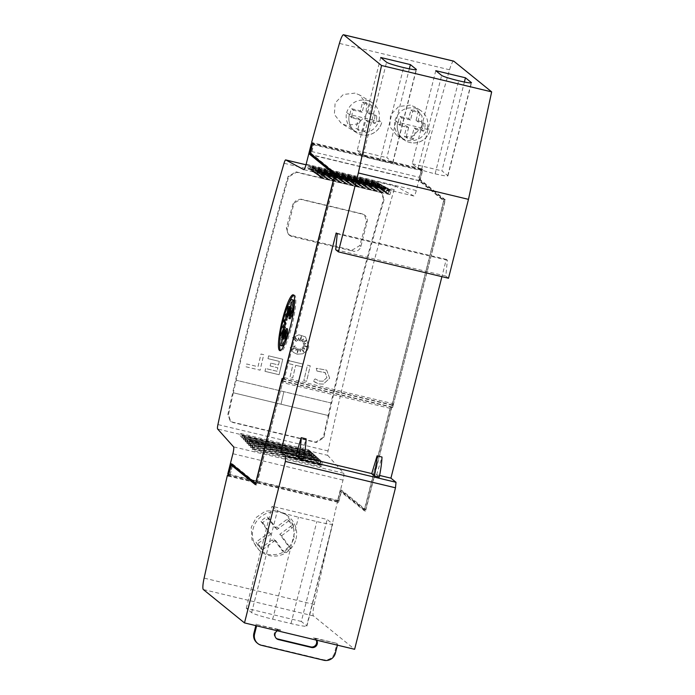 <?xml version="1.0" encoding="UTF-8"?>
<svg xmlns="http://www.w3.org/2000/svg" width="695" height="695" viewBox="0 0 695 695"><rect width="100%" height="100%" fill="white"/><g stroke="black" fill="none" stroke-linecap="round" stroke-linejoin="round"><path stroke-width="0.52" stroke-dasharray="3.48 2.61" d="M453.679 61.125A12.753 2.085 -76.5 0 0 449.543 69.778A1466.624 239.558 -76.5 0 0 421.743 168.824L420.527 168.529A1466.624 239.558 -76.5 0 0 420.51 168.59L421.405 169.311L421.101 170.492L422.325 170.779L421.457 170.075L416.288 190.534A6.377 1.042 -76.5 0 1 413.907 196.007A6.377 1.042 -76.5 0 1 413.864 195.999L395.829 186.303A5.1 0.834 -76.5 0 0 395.794 186.286A5.1 0.834 -76.5 0 0 394.169 189.639A637.663 104.154 -76.5 0 0 359.08 318.64A637.663 104.154 -76.5 0 0 328.049 450.933A5.1 0.834 -76.5 0 0 327.745 455.364L217.622 428.989M351.74 316.877A637.663 104.154 103.5 0 1 383.518 199.3L381.581 192.967L379.149 191.777L295.948 171.847L288.078 176.443A637.663 104.154 -76.5 0 0 256.299 294.02A637.663 104.154 -76.5 0 0 227.882 414.324L230.149 420.927L232.608 422.152L315.817 442.072L323.323 437.181A637.663 104.154 103.5 0 1 351.74 316.877M328.752 415.645A637.663 104.154 103.5 0 1 331.602 403.1L331.619 403.109A637.663 104.154 103.5 0 1 352.296 317.328A637.663 104.154 103.5 0 1 384.066 199.752L382.137 193.418L379.705 192.228L296.504 172.299L288.634 176.86A637.663 104.154 -76.5 0 0 256.855 294.471A637.663 104.154 -76.5 0 0 236.178 380.243L236.161 380.235A637.663 104.154 -76.5 0 0 233.311 392.779L328.77 415.653L233.311 392.779M233.329 392.788A637.663 104.154 -76.5 0 0 228.438 414.776L230.705 421.37L233.164 422.595L316.373 442.524L323.879 437.633A637.663 104.154 103.5 0 1 328.77 415.653M352.009 250.2L359.784 245.578A637.663 104.154 103.5 0 1 366.5 221.314L364.528 215.007L362.086 213.808L300.909 199.152L293.082 203.731A637.663 104.154 -76.5 0 0 286.366 227.995L288.382 234.345L290.831 235.553L352.009 250.2L353.216 251.182A6.377 6.272 129 0 0 360.896 246.482L367.134 221.827A6.377 6.272 129 0 0 362.573 214.199L301.395 199.552A6.377 6.272 129 0 0 293.716 204.243L287.478 228.898A6.377 6.272 129 0 0 292.039 236.526L353.216 251.182M288.634 176.86L288.078 176.443M316.99 371.087L325.043 372.52L326.928 377.585L322.984 381.242L319.353 381.086L315.156 378.879L313.271 381.042L318.684 383.883L323.366 384.092L329.665 378.228L326.65 370.14L316.286 368.298L316.99 371.078L325.277 372.694L326.911 377.567L322.966 381.234L319.335 381.068L315.139 378.871L313.271 381.042L314.227 381.816L318.701 383.892L323.384 384.1L329.682 378.236L326.667 370.148L316.268 368.281L316.972 371.069M308.832 346.857L305.522 336.893L298.902 334.773L292.534 337.674L296.357 341.532L294.941 336.797L297.868 340.854A637.663 104.154 103.5 0 1 298.598 337.848L299.519 340.95L301.482 336.085L300.805 341.254L303.541 338.856L302.299 341.923L306.825 340.176L303.107 343.443L306 343.565L303.255 344.998L308.05 346.935L302.898 346.475L304.931 349.307L302.116 347.535L303.941 352.096L300.666 348.682L300.379 351.679L298.98 348.751L297.252 353.086L297.677 348.664L295.827 350.48L296.2 347.613L292.317 349.637L295.297 345.902L290.128 347.674L293.29 352.33L297.086 354.207L302.759 353.833L307.242 350.376L308.849 346.875L305.539 336.91L298.919 334.79L292.552 337.692L296.339 341.523L294.923 336.78L297.851 340.845A637.663 104.154 103.5 0 1 298.581 337.831L299.502 340.932L301.465 336.076L300.787 341.236L303.524 338.839L302.282 341.905L306.808 340.168L303.089 343.426L305.982 343.547L303.237 344.981L308.033 346.918L302.872 346.458L304.914 349.298L302.099 347.517L303.923 352.078L300.648 348.664L300.362 351.661L298.963 348.742L297.234 353.069L297.66 348.647L295.809 350.462L296.183 347.596L292.3 349.628L295.279 345.884L290.11 347.656L293.273 352.313L297.069 354.189L302.733 353.825L307.225 350.358L308.832 346.857M295.966 539.068A22.318 21.953 129 0 0 288.607 516.602A22.318 21.953 129 0 0 253.136 528.808A22.318 21.953 129 0 0 260.495 551.274A22.318 21.953 129 0 0 295.966 539.068M294.089 537.548L293.429 524.96L286.331 514.76L276.332 510.208L265.308 511.199L256.307 517.375L251.26 527.288L251.946 539.893L259.061 550.119L267.714 554.393C281.067 556.156 289.858 550.544 294.089 537.548M403.3 139.252A16.897 16.619 129 0 1 397.731 122.242A16.897 16.645 121.3 0 0 409.876 142.501A16.897 16.645 121.3 0 0 430.162 130.008L427.416 128.071A16.897 16.619 -51 0 1 400.615 137.071A16.897 16.619 -51 0 1 394.995 120.304L397.731 122.242L430.162 130.008A16.897 16.619 129 0 1 403.3 139.252L400.615 137.071M427.416 128.071C428.798 120.391 426.322 114.371 419.971 110.019L415.28 108.081C405.315 106.709 398.556 110.783 394.995 120.304M410.406 105.127L398.678 106.517L390.529 114.996L389.739 126.429L396.723 135.438L401.397 137.358L413.125 135.951L421.257 127.454L422.039 116.03L415.08 107.047L410.406 105.127M354.945 131.503A16.897 16.619 129 0 1 349.377 114.493A16.897 16.645 121.3 0 0 361.522 134.752A16.897 16.645 121.3 0 0 381.798 122.259L379.053 120.322A16.897 16.619 -51 0 1 352.261 129.322A16.897 16.619 -51 0 1 346.631 112.555L349.377 114.493L381.798 122.259A16.897 16.619 129 0 1 354.945 131.503L352.261 129.322M379.053 120.322C380.443 112.642 377.958 106.622 371.616 102.261L366.917 100.332C356.961 98.959 350.202 103.034 346.631 112.555M355.015 93.113L343.287 94.503L335.138 102.973L334.356 114.414L341.332 123.423L346.014 125.343L357.734 123.936L365.865 115.431L366.647 104.007L359.689 95.024L355.015 93.113M422.89 126.733A12.119 11.919 129 0 0 423.133 122.033L416.07 120.331L418.242 111.791A14.03 13.796 129 0 0 410.901 110.027L408.73 118.567L400.007 116.473A12.119 11.919 129 0 0 398.565 124.17L406.81 126.151L404.281 136.107A14.03 13.796 129 0 0 411.622 137.871L414.151 127.915L421.691 129.722A12.119 11.919 129 0 0 422.89 126.733M411.622 137.871L413.412 139.321L415.94 129.366L423.481 131.173A12.119 11.919 -51 0 0 424.923 123.484L423.133 122.033M406.81 126.151L408.599 127.602L400.355 125.621A12.119 11.919 -51 0 1 401.797 117.924L400.007 116.473M374.527 118.984A12.119 11.919 129 0 0 374.779 114.284L367.716 112.581L369.888 104.042A14.03 13.796 129 0 0 362.547 102.278L360.375 110.818L351.653 108.724A12.119 11.919 129 0 0 350.211 116.421L358.455 118.402L355.927 128.358A14.03 13.796 129 0 0 363.268 130.121L365.796 120.165L373.337 121.973A12.119 11.919 129 0 0 374.527 118.984M363.268 130.121L365.057 131.572L367.586 121.616L375.126 123.423A12.119 11.919 -51 0 0 376.568 115.735L374.779 114.284M358.455 118.402L360.245 119.844L352 117.872A12.119 11.919 -51 0 1 353.442 110.175L351.653 108.724M316.182 640.078A4.787 4.7 129 0 0 313.124 637.663L313.845 638.245A4.787 4.7 -51 0 1 316.625 640.191M277.409 630.791A4.787 4.7 -51 0 1 280.806 630.33L256.942 624.614L256.637 625.821M256.942 624.614L280.085 629.748A4.787 4.7 129 0 0 276.28 638.357M279.868 341.002A28.695 4.691 103.5 0 1 283.716 319.743A28.695 4.691 103.5 0 1 288.99 303.107M293.75 295.21A28.695 4.691 103.5 0 1 294.419 295.106A28.695 4.691 103.5 0 1 291.761 326.268A28.695 4.691 103.5 0 1 281.049 350.914A28.695 4.691 103.5 0 1 280.502 350.515M294.411 304.384A23.63 3.857 103.5 0 1 293.716 312.498L293.386 312.42M282.248 345.936A23.63 3.857 103.5 0 1 284.437 320.265A23.63 3.857 103.5 0 1 293.255 299.971M284.663 331.489L282.908 337.666L285.245 331.628L282.474 343.825L285.758 332.045L284.768 339.169L283.543 338.873M285.758 332.045L285.106 331.889M284.768 339.169L286.575 331.081L286.027 330.95M286.575 331.081L286.158 339.447L284.933 339.151M286.158 339.447L287.574 328.874M287.322 337.014L287.052 337.822M287.296 337.874A23.63 3.857 103.5 0 1 285.376 342.34M293.716 312.498L293.229 313.349M290.119 318.805L293.629 309.935L292.404 309.64M293.629 309.935L290.388 316.017L289.928 315.904M290.388 316.017L292.595 308.241L291.37 307.954M292.595 308.241L290.258 314.279L289.615 314.123M290.258 314.279L293.029 302.082L291.813 301.786M293.029 302.082L289.745 313.862L289.094 313.706M289.745 313.862L290.736 306.738L289.511 306.443M290.736 306.738L289.111 314.001M288.929 314.835L289.346 306.46L288.121 306.165M289.346 306.46L288.251 314.67M287.93 317.033L287.131 314.731L285.906 314.435M287.131 314.731L287.044 316.824M284.272 326.832L283.89 327.536L282.665 327.249M283.89 327.536L285.384 327.102M284.351 329.708L281.875 335.98L280.65 335.685M281.875 335.98L285.115 329.89M282.908 337.666L281.684 337.37M282.474 343.825L281.249 343.53M295.827 455.59L300.727 456.763L303.428 458.952M300.727 456.763L306.121 438.849M313.845 638.245L336.988 643.379L313.124 637.663M337.396 645.16L337.701 643.961M256.229 624.032L255.83 625.622M257.046 642.91A9.565 9.409 129 0 0 260.729 644.725L323.132 659.668A9.565 9.409 129 0 0 334.642 652.622L336.988 643.379M371.695 473.755L376.586 474.928L379.288 477.118M376.586 474.928L381.989 457.023M379.618 475.45L371.747 473.573M303.758 457.284L295.888 455.399M380.721 57.494L357.169 150.563L363.025 155.315A15.62 1.199 14.2 0 0 380.052 160.641A15.62 1.199 14.2 0 0 392.857 162.665A15.62 1.199 14.2 0 0 392.701 162.422L386.846 157.669L409.32 68.84M380.052 160.641L403.604 67.571M357.169 150.563L386.846 157.669M435.782 70.681L412.231 163.751L418.086 168.503A15.62 1.199 14.2 0 0 435.113 173.828A15.62 1.199 14.2 0 0 447.919 175.852A15.62 1.199 14.2 0 0 447.762 175.609L441.907 170.857L464.382 82.027M435.113 173.828L458.665 80.759M412.231 163.751L441.907 170.857M332.497 523.795A19.13 1.468 -165.8 0 1 332.688 524.091A19.13 1.468 -165.8 0 1 316.824 521.571L298.476 517.176A19.13 1.468 -165.8 0 1 277.435 510.608L272.075 506.255L327.137 519.443L332.497 523.795L306.686 625.804L301.326 621.452L327.137 519.443M301.326 621.452L246.265 608.264L251.625 612.616A19.13 1.468 14.2 0 0 272.666 619.184L291.014 623.58A19.13 1.468 14.2 0 0 306.877 626.099A19.13 1.468 14.2 0 0 306.686 625.804M246.265 608.264L272.075 506.255M362.547 102.278L364.336 103.72L362.165 112.269L360.375 110.818M362.165 112.269L353.442 110.175M352 117.872L350.211 116.421M360.245 119.844L357.716 129.809L355.927 128.358M365.057 131.572A14.03 13.796 -51 0 1 357.716 129.809M367.586 121.616L365.796 120.165M375.126 123.423L373.337 121.973M376.568 115.735L369.505 114.032L367.716 112.581M369.505 114.032L371.677 105.484L369.888 104.042M364.336 103.72A14.03 13.796 -51 0 1 371.677 105.484M410.901 110.027L412.691 111.478L410.519 120.018L408.73 118.567M410.519 120.018L401.797 117.924M400.355 125.621L398.565 124.17M408.599 127.602L406.071 137.558L404.281 136.107M413.412 139.321A14.03 13.796 -51 0 1 406.071 137.558M415.94 129.366L414.151 127.915M423.481 131.173L421.691 129.722M424.923 123.484L417.86 121.781L416.07 120.331M417.86 121.781L420.032 113.242L418.242 111.791M412.691 111.478A14.03 13.796 -51 0 1 420.032 113.242M260.955 521.32L269.087 532.561L256.003 542.196L257.793 545.115L260.773 548.268L273.613 538.816L282.596 551.231A19.13 18.817 129 0 0 288.746 546.696L279.772 534.29L291.865 525.385A19.13 18.817 129 0 0 287.096 519.313L275.246 528.035L267.115 516.793A19.13 18.817 129 0 0 260.955 521.32L262.745 522.77A19.13 18.817 -51 0 1 268.904 518.244L267.115 516.793M269.087 532.561L270.876 534.012L262.745 522.77M270.876 534.012L257.793 543.646L256.003 542.196M260.773 548.268L262.562 549.719L257.793 543.646M259.574 546.565L257.793 545.115M262.562 549.719L275.402 540.267L273.613 538.816M275.402 540.267L284.385 552.681L282.596 551.231M279.772 534.29L281.562 535.741L290.536 548.147L288.746 546.696M290.536 548.147A19.13 18.817 -51 0 1 284.385 552.681M281.562 535.741L293.655 526.836L291.865 525.385M293.655 526.836A19.13 18.817 -51 0 0 288.885 520.764L287.096 519.313M288.885 520.764L277.036 529.486L275.246 528.035M277.036 529.486L268.904 518.244M420.51 168.59L312.828 142.796A1466.624 239.558 103.5 0 1 312.846 142.744L311.621 142.449M311.438 154.247L311.499 153.604L336.467 173.854L284.229 379.461L335.98 174.94L334.964 174.697M422.325 170.779L419.815 180.7L444.878 201.02L393.57 403.804L392.345 403.508L391.902 405.246L393.127 405.541L445.373 199.934L420.397 179.684L419.172 179.388L419.042 180.77L443.653 200.725L392.345 403.508L283.647 377.472M232.495 465.407L229.706 476.423L232.286 465.355M232.478 464.607L232.625 464.025L231.4 463.73M393.57 403.804L392.831 405.428L392.206 404.924L365.692 509.704L341.523 490.105L338.734 501.13L337.518 500.834L337.205 502.068L338.604 502.502L341.393 491.487L365.561 511.086L391.763 407.531L390.538 407.244L390.051 408.33L364.467 509.409L340.298 489.819L337.518 500.834L228.82 474.798M232.625 464.025L256.794 483.624L255.777 483.381M246.021 366.804L260.112 370.183A637.663 104.154 103.5 0 1 263.753 354.685L260.999 354.033A637.663 104.154 -76.5 0 0 258.01 366.708L246.673 363.998A637.663 104.154 -76.5 0 0 246.021 366.804L260.086 370.166A637.663 104.154 103.5 0 1 263.735 354.676L260.981 354.016A637.663 104.154 -76.5 0 0 257.993 366.691L246.656 363.98A637.663 104.154 -76.5 0 0 246.004 366.786M303.845 380.652L306.582 381.303A637.663 104.154 103.5 0 1 310.248 365.822L307.494 365.162A637.663 104.154 -76.5 0 0 303.845 380.652L306.582 381.303A637.663 104.154 103.5 0 1 310.231 365.813L307.477 365.153A637.663 104.154 -76.5 0 0 303.828 380.643M302.195 366.856A637.663 104.154 103.5 0 1 302.864 364.058L287.435 360.349A637.663 104.154 -76.5 0 0 286.774 363.155L292.934 364.632A637.663 104.154 -76.5 0 0 289.954 377.315L292.708 377.976A637.663 104.154 103.5 0 1 295.705 365.301L302.177 366.847A637.663 104.154 103.5 0 1 302.838 364.041L287.435 360.349M295.705 365.301L302.177 366.847M287.452 360.366A637.663 104.154 -76.5 0 0 286.792 363.172L292.96 364.649A637.663 104.154 -76.5 0 0 289.971 377.333L292.708 377.976A637.663 104.154 103.5 0 1 295.688 365.292M264.995 371.347L279.095 374.718A637.663 104.154 103.5 0 1 282.743 359.228L268.626 355.84A637.663 104.154 -76.5 0 0 267.957 358.646L279.347 361.383A637.663 104.154 -76.5 0 0 278.495 364.971L270.824 363.137A637.663 104.154 -76.5 0 0 270.164 365.944L277.835 367.777A637.663 104.154 -76.5 0 0 277.018 371.26L265.646 368.541A637.663 104.154 -76.5 0 0 264.995 371.347L279.095 374.718M265.646 368.541L265.629 368.524A637.663 104.154 -76.5 0 0 264.977 371.339M270.164 365.944L277.818 367.768A637.663 104.154 -76.5 0 0 277.001 371.252L265.629 368.524M270.824 363.137L270.807 363.12A637.663 104.154 -76.5 0 0 270.147 365.926M279.347 361.383L279.329 361.374A637.663 104.154 -76.5 0 0 278.478 364.962L270.807 363.12M279.112 374.735A637.663 104.154 103.5 0 1 282.761 359.237L268.644 355.857A637.663 104.154 -76.5 0 0 267.975 358.663L279.329 361.374M331.619 403.109L283.899 391.685A637.663 104.154 103.5 0 1 283.899 391.676L236.178 380.243L283.881 391.659A637.663 104.154 -76.5 0 0 283.881 391.667L331.602 403.1M281.032 404.203A637.663 104.154 103.5 0 1 283.881 391.667A637.663 104.154 103.5 0 0 281.032 404.212A637.663 104.154 -76.5 0 0 281.049 404.229M309.97 454.035L242.06 437.772L243.459 439.344L311.369 455.607L309.97 454.035L310.596 451.585L311.786 452.645L243.876 436.373L243.459 439.344M242.06 437.772L242.685 435.322L243.876 436.373M311.655 455.929L243.745 439.666L245.144 441.221L313.054 457.484L311.655 455.929L312.359 453.149L313.541 454.191L245.63 437.928L245.144 441.221M243.745 439.666L244.458 436.886L245.63 437.928M313.341 457.814L245.431 441.551L246.821 443.106L314.731 459.369L313.341 457.814L314.131 454.721L315.295 455.746L247.385 439.475L246.821 443.106M245.431 441.551L246.221 438.449L247.385 439.475M315.035 459.708L247.125 443.445L248.497 444.982L316.407 461.245L315.035 459.708L315.904 456.285L317.042 457.293L249.14 441.03L248.497 444.982M247.125 443.445L247.993 440.022L249.14 441.03M316.72 461.593L248.81 445.33L250.174 446.859L318.084 463.122L316.72 461.593L317.676 457.849L318.796 458.848L250.886 442.585L250.174 446.859M248.81 445.33L249.766 441.586L250.886 442.585M318.406 463.487L250.495 447.224L251.851 448.744L319.761 465.007L318.406 463.487L319.439 459.412L320.551 460.394L252.641 444.131L251.851 448.744M250.495 447.224L251.529 443.149L252.641 444.131M320.091 465.372L252.181 449.109L253.536 450.621L321.438 466.884L320.091 465.372L321.212 460.976L322.306 461.949L254.396 445.686L253.536 450.621M252.181 449.109L253.301 444.713L254.396 445.686M391.433 190.23L322.011 173.151L389.921 189.414L391.441 190.239L390.79 191.62L322.88 175.357L322.028 178.389L320.908 177.555L322.011 173.151M391.441 190.239L323.531 173.967L322.88 175.357M321.637 172.951L389.548 189.214L321.629 172.951L320.108 172.125L388.019 188.388L389.548 189.214L388.887 190.595L320.977 174.332L320.221 177.051L319.083 176.209L320.108 172.125M321.629 172.951L320.977 174.332M387.636 188.189L319.726 171.926L318.197 171.1L387.654 188.197L386.993 189.579L319.083 173.316L318.414 175.713L317.259 174.862L318.197 171.1M387.654 188.197L319.743 171.934L319.083 173.316M385.742 187.172L317.832 170.909L316.294 170.075L384.205 186.347L385.76 187.181L385.099 188.562L317.189 172.299L316.607 174.384L315.434 173.507L316.294 170.075M385.76 187.181L317.85 170.918L317.189 172.299M315.947 169.893L383.857 186.156L315.938 169.893L314.383 169.059L382.293 185.322L383.857 186.156L383.206 187.546L315.295 171.274L314.8 173.046L313.61 172.16L314.383 169.059M315.938 169.893L315.295 171.274M313.393 170.258L314.044 168.868L381.963 185.139L314.044 168.868L312.481 168.034L380.391 184.297L381.963 185.139L381.303 186.521L313.393 170.258L312.993 171.708L311.777 170.814L312.481 168.034M380.052 184.114L312.151 167.851L310.578 167.009L378.488 183.272L380.069 184.123L379.409 185.504L311.499 169.241L311.186 170.371L309.953 169.458L310.578 167.009M380.069 184.123L312.159 167.86L311.499 169.241M310.265 166.835L378.176 183.106L310.248 166.835L308.363 165.818L376.273 182.081L378.176 183.106L377.515 184.488L309.605 168.225L309.379 169.033L307.885 168.016L308.363 165.818M310.248 166.835L309.605 168.225M240.105 435.583L241.782 437.468L309.692 453.731L308.015 451.846L240.105 435.583L240.713 433.498L242.121 434.827L241.782 437.468M376.273 182.081L375.795 184.279L307.885 168.016M377.515 184.488L377.289 185.296L375.795 184.279M379.409 185.504L379.096 186.634L377.863 185.73L378.488 183.272M381.303 186.521L380.903 187.971L379.687 187.077L380.391 184.297M383.206 187.546L382.71 189.309L381.512 188.423L382.293 185.322M385.099 188.562L384.517 190.647L383.336 189.77L384.205 186.347M386.993 189.579L386.324 191.985L385.16 191.125L386.107 187.372M320.221 177.051L388.131 193.314L386.985 192.472L388.019 188.388M388.131 193.323L388.887 190.595M390.79 191.62L389.938 194.652L388.809 193.818L389.921 189.414M322.306 461.949L321.438 466.884M320.551 460.394L319.761 465.007M318.796 458.848L318.084 463.122M317.042 457.293L316.407 461.245M315.295 455.746L314.731 459.369M313.541 454.191L313.054 457.484M311.786 452.645L311.369 455.607M384.517 190.647L316.607 174.384M383.336 189.77L315.434 173.507M382.71 189.309L314.8 173.046M381.512 188.423L313.61 172.16M380.903 187.971L312.993 171.708M379.687 187.077L311.777 170.814M379.096 186.634L311.186 170.371M377.863 185.73L309.953 169.458M377.289 185.296L309.379 169.033M240.713 433.498L308.623 449.761L308.015 451.846M308.623 449.761L310.031 451.09L242.121 434.827M309.692 453.731L310.031 451.09M310.596 451.585L242.685 435.322M312.359 453.149L244.458 436.886M314.131 454.721L246.221 438.449M315.904 456.285L247.993 440.022M317.676 457.849L249.766 441.586M319.439 459.412L251.529 443.149M321.212 460.976L253.301 444.713M389.938 194.652L322.028 178.389M388.809 193.818L320.908 177.555M386.985 192.472L319.083 176.209M386.324 191.985L318.414 175.713M385.16 191.125L317.259 174.862M421.457 170.075L312.524 143.987M312.846 142.744L313.914 143.613L311.568 152.917L311.699 151.536L419.372 177.321L421.101 170.492L312.411 144.456M311.699 151.536L313.723 143.526L312.828 142.796M419.815 180.7L311.386 154.733M444.878 201.02L443.653 200.725M335.98 174.94L335.086 174.21M419.042 180.77L311.369 154.976M392.831 405.428L283.021 379.131M392.206 404.924L282.083 378.549M365.692 509.704L364.467 509.409M256.794 483.624L282.865 381.451L256.663 484.997L255.586 484.128M390.051 408.33L282.37 382.537M341.523 490.105L340.298 489.819M338.734 501.13L337.874 500.426L227.743 474.051M337.874 500.426L343.017 480.097A6.377 1.042 -76.5 0 0 343.712 473.243L327.745 455.364M229.706 476.423L228.481 476.127M228.507 476.032L229.524 476.275M284.715 378.375L283.499 378.08M283.004 379.166L284.229 379.461M310.344 152.622L311.568 152.917M313.914 143.613L312.698 143.318M311.499 153.604L310.274 153.308M336.467 173.854L335.251 173.559M282.865 381.451L281.64 381.164M256.663 484.997L255.439 484.71M228.281 476.058L338.422 502.363M391.763 407.531L392.006 406.992L392.632 407.496L393.127 405.541M392.632 407.496L282.509 381.121M421.405 169.311L313.723 143.526M338.604 502.502L337.205 502.068M341.393 491.487L340.168 491.191L337.379 502.216M365.561 511.086L364.336 510.79L340.168 491.191M390.538 407.244L364.336 510.79M393.622 404.455L392.397 404.16L391.902 405.246M445.373 199.934L444.148 199.639L392.397 404.16M419.172 179.388L444.148 199.639M419.372 177.321L419.241 178.702L420.466 178.997L422.821 169.693L421.596 169.398L419.241 178.702M420.527 168.529L421.596 169.398M422.821 169.693L421.743 168.824M392.006 406.992L282.596 380.791M420.466 178.997L420.397 179.684M448.51 278.243L445.825 276.071L447.354 260.225L446.286 259.357L441.907 276.662M338.404 502.433L337.509 501.712A1466.624 239.558 -76.5 0 0 314.236 604.494A12.753 2.085 -76.5 0 0 313.462 615.918L354.615 649.286M445.825 276.071L335.702 249.696M447.354 260.225L337.231 233.85M446.286 259.357L336.163 232.981M337.509 501.712L228.612 475.623M394.169 189.639L284.046 163.264M379.705 192.228L379.149 191.777M323.879 437.633L323.323 437.181M228.438 414.776L227.882 414.324M296.504 172.299L295.948 171.847M280.085 629.748L280.806 630.33M261.442 645.308L260.729 644.725M323.844 660.25L323.132 659.668M335.364 653.204L334.642 652.622M392.701 162.422L416.149 69.735M363.025 155.315L386.576 62.246M447.762 175.609L471.21 82.922M418.086 168.503L441.638 75.434M291.014 623.58L316.824 521.571M251.625 612.616L277.435 510.608M272.666 619.184L298.476 517.176M273.787 541.457L271.997 540.006M283.273 551.144L281.484 549.693M292.161 527.939L290.371 526.489M278.53 528.382L276.74 526.932M269.912 519.634L268.122 518.183M449.543 69.778L339.421 43.403M301.395 199.552L300.909 199.152M362.573 214.199L362.086 213.808M293.716 204.243L293.082 203.731M287.478 228.898L286.366 227.995M292.039 236.526L290.831 235.553M360.896 246.482L359.784 245.578M367.134 221.827L366.5 221.314M233.164 422.595L232.608 422.152M316.373 442.524L315.817 442.072M384.066 199.752L383.518 199.3M309.84 451.932L241.93 435.669M311.516 453.809L243.606 437.546M313.193 455.685L245.283 439.422M314.878 457.571L246.968 441.308M316.555 459.447L248.645 443.184M318.232 461.324L250.322 445.061M319.909 463.209L251.998 446.946M321.585 465.085L253.675 448.822M413.864 195.999L303.828 169.641M395.829 186.303L306 164.785L395.794 186.286M328.049 450.933L217.926 424.558M416.288 190.534L306.165 164.159M343.017 480.097L232.886 453.722M343.712 473.243L233.59 446.868M313.462 615.918L203.34 589.542M314.236 604.494L204.113 578.118M382.137 193.418L381.581 192.967M288.607 516.602L286.331 514.76M405.176 140.572L396.723 135.438M356.822 132.823L341.332 123.423M315.686 639.148L314.965 638.575M294.419 295.106L293.194 294.81M281.049 350.914L279.833 350.619M276.619 638.67L275.906 638.088M392.857 162.665L416.409 69.596M447.919 175.852L471.471 82.783M306.877 626.099L332.688 524.091M371.616 102.261L359.689 95.024M419.971 110.019L415.08 107.047M260.495 551.274L259.061 550.119M289.58 235.318L288.382 234.345M365.031 215.415L364.528 215.007M230.705 421.37L230.149 420.927M413.907 196.007L303.785 169.632"/><path stroke-width="1.04" d="M248.958 292.265A637.663 104.154 103.5 0 1 284.046 163.264A5.1 0.834 103.5 0 1 285.671 159.911A5.1 0.834 103.5 0 1 285.706 159.928L303.741 169.623A6.377 1.042 -76.5 0 0 303.785 169.632A6.377 1.042 -76.5 0 0 306.165 164.159L311.334 143.7L312.203 144.404L309.692 154.325L334.755 174.645L283.447 377.428L282.709 379.053L282.083 378.549L255.569 483.329L231.4 463.73L228.612 474.755L227.743 474.051L232.886 453.722A6.377 1.042 -76.5 0 0 233.59 446.868L217.622 428.989A5.1 0.834 103.5 0 1 217.926 424.558A637.663 104.154 103.5 0 1 248.958 292.265M276.28 638.357A4.787 4.7 129 0 0 277.748 638.992L310.787 646.906A4.787 4.7 129 0 0 316.182 640.078M316.625 640.191A4.787 4.7 -51 0 1 311.499 647.488L278.46 639.574A4.787 4.7 -51 0 1 277.409 630.791M288.99 303.107A28.695 4.691 103.5 0 1 293.75 295.21M282.491 319.457A28.695 4.691 103.5 0 1 293.194 294.81A28.695 4.691 103.5 0 1 290.536 325.981A28.695 4.691 103.5 0 1 279.833 350.619A28.695 4.691 103.5 0 1 282.491 319.457M283.213 319.978A23.63 3.857 103.5 0 1 292.03 299.684A23.63 3.857 103.5 0 1 292.491 312.203L288.894 318.519L292.404 309.64L289.163 315.721L291.37 307.954L289.033 313.984L291.813 301.786L288.521 313.567L289.511 306.443L287.704 314.54L288.121 306.165L286.705 316.746L285.906 314.435L285.688 319.848L283.499 320.204L284.794 323.384L282.665 327.249L284.159 326.806L280.65 335.685L283.89 329.604L281.684 337.37L284.02 331.333L281.249 343.53L284.533 331.75L283.543 338.873L285.35 330.785L284.933 339.151L286.349 328.579L286.071 337.588A23.63 3.857 103.5 0 1 281.023 345.641A23.63 3.857 103.5 0 1 283.213 319.978M293.386 312.42L292.491 312.203M292.03 299.684L293.255 299.971A23.63 3.857 103.5 0 1 294.411 304.384M285.106 331.889L284.533 331.75M286.027 330.95L285.35 330.785M287.322 337.014L287.574 328.874L286.349 328.579M287.052 337.822L286.071 337.588M285.376 342.34A23.63 3.857 103.5 0 1 282.248 345.936L281.023 345.641M293.229 313.349L290.119 318.805L288.894 318.519M289.928 315.904L289.163 315.721M289.615 314.123L289.033 313.984M289.094 313.706L288.521 313.567M289.111 314.001L288.929 314.835L287.704 314.54M288.251 314.67L287.93 317.033L286.705 316.746M287.044 316.824L286.913 320.143L285.688 319.848M286.913 320.143L283.499 320.204M284.724 320.499L286.019 323.679L284.794 323.384M286.019 323.679L284.272 326.832M284.351 329.708L285.384 327.102L284.159 326.806M284.663 331.489L285.115 329.89L283.89 329.604M285.167 331.611L284.02 331.333M280.502 350.515A28.695 4.691 103.5 0 1 279.868 341.002M298.537 457.779L303.428 458.952A35.071 5.725 -76.5 0 0 306.121 438.849L301.23 437.676A35.071 5.725 103.5 0 1 298.537 457.779L295.827 455.59L301.23 437.676M337.396 645.16L335.364 653.204A9.565 9.409 -51 0 1 323.844 660.25L261.442 645.308A9.565 9.409 -51 0 1 254.605 633.857L256.637 625.821M255.83 625.622L253.892 633.284A9.565 9.409 129 0 0 257.046 642.91L257.758 643.492M374.397 475.953L379.288 477.118A35.071 5.725 -76.5 0 0 381.989 457.023L377.09 455.851A35.071 5.725 103.5 0 1 374.397 475.953L371.695 473.755L377.09 455.851M295.888 455.399L280.797 451.785L285.888 455.92L285.358 461.428L244.492 622.911L203.34 589.542A12.753 2.085 103.5 0 1 204.113 578.118A1466.624 239.558 103.5 0 1 227.387 475.337L228.507 476.032M441.907 276.662L390.92 478.16L396.011 482.295L285.888 455.92M390.92 478.16L379.618 475.45M371.747 473.573L303.758 457.284M410.389 64.6L416.253 69.352A15.62 1.199 -165.8 0 1 416.409 69.596A15.62 1.199 -165.8 0 1 403.604 67.571A15.62 1.199 -165.8 0 1 386.576 62.246L380.721 57.494L410.389 64.6L409.32 68.84M465.45 77.788L471.314 82.54A15.62 1.199 -165.8 0 1 471.471 82.783A15.62 1.199 -165.8 0 1 458.665 80.759A15.62 1.199 -165.8 0 1 441.638 75.434L435.782 70.681L465.45 77.788L464.382 82.027M255.586 484.128L232.495 465.407L231.27 465.111L255.439 484.71L281.64 381.164L281.883 380.617L282.509 381.121L283.499 378.08L335.251 173.559L310.274 153.308L312.698 143.318L311.621 142.449A1466.624 239.558 103.5 0 1 339.421 43.403A12.753 2.085 103.5 0 1 343.556 34.75A12.753 2.085 103.5 0 1 343.704 34.828L381.538 65.495L358.351 172.977L338.387 251.868L335.702 249.696L337.231 233.85L336.163 232.981L280.797 451.785M343.556 34.75L453.679 61.125A12.753 2.085 -76.5 0 1 453.826 61.203L491.66 91.87L381.538 65.495M232.286 465.355L232.478 464.607M312.524 143.987L311.334 143.7M311.386 154.733L309.692 154.325M335.086 174.21L311.369 154.976L311.438 154.247M231.27 465.111L228.299 475.988M282.596 380.791L281.883 380.617M491.66 91.87L468.473 199.352L448.51 278.243L338.387 251.868M244.492 622.911L354.615 649.286L395.481 487.803L396.011 482.295M468.473 199.352L358.351 172.977M395.481 487.803L285.358 461.428M228.612 475.623L227.387 475.337M254.605 633.857L253.892 633.284M278.46 639.574L277.748 638.992M311.499 647.488L310.787 646.906M453.826 61.203L343.704 34.828M285.671 159.911L306 164.785L285.706 159.928"/></g></svg>

